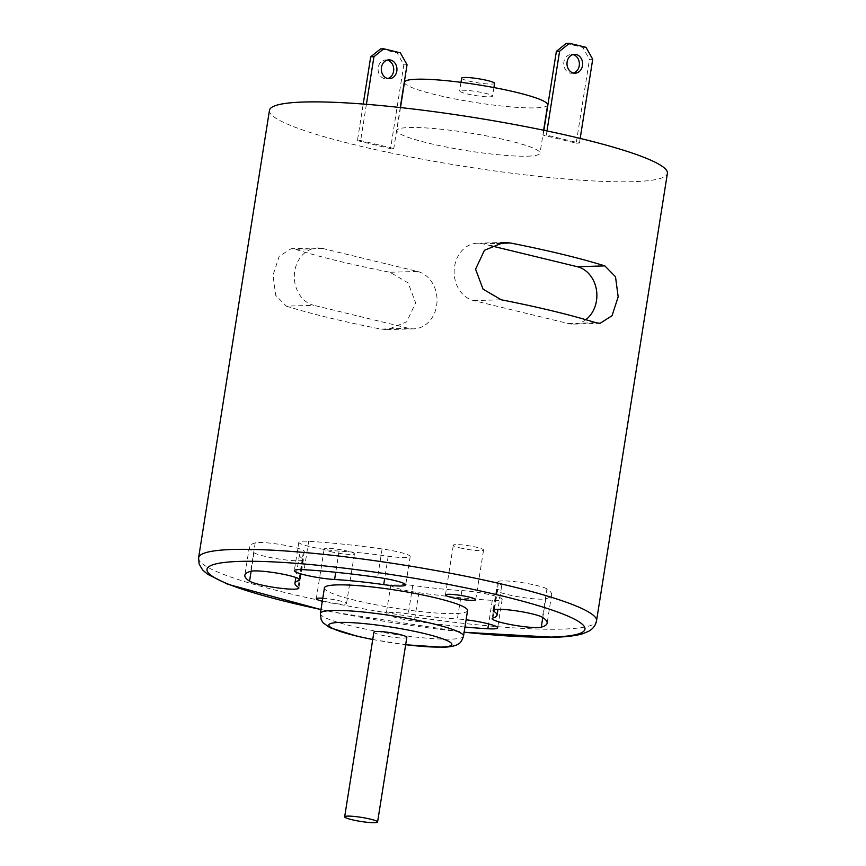 <?xml version="1.0" encoding="UTF-8"?>
<svg xmlns="http://www.w3.org/2000/svg" width="866" height="866" viewBox="0 0 866 866"><rect width="100%" height="100%" fill="white"/><g stroke="black" fill="none" stroke-linecap="round" stroke-linejoin="round"><path stroke-width="0.65" stroke-dasharray="4.33 3.25" d="M585.806 319.695A28.989 24.064 -91.7 0 1 573.671 324.1A28.989 24.064 -91.7 0 1 568.312 323.538L473.724 300.61A28.989 24.064 -91.7 0 1 454.217 269.672A28.989 24.064 -91.7 0 1 477.361 243.227A28.989 24.064 -91.7 0 1 482.719 243.79L490.827 245.749M546.933 588.902A25.363 3.139 -171 0 0 519.773 582.309A25.363 3.139 -171 0 0 497.614 581.941A25.363 3.139 -171 0 0 498.394 582.915A102.307 12.644 9 0 1 501.533 586.834A102.307 12.644 9 0 1 497.614 589.508A25.363 3.139 -171 0 0 496.64 590.168A25.363 3.139 -171 0 0 517.955 596.696A25.363 3.139 -171 0 0 545.775 598.774A153.022 18.911 -171 0 0 551.631 594.769A153.022 18.911 -171 0 0 546.933 588.902L542.43 617.317M461.881 590.569A25.363 3.139 9 0 1 488.424 594.39A25.363 3.139 9 0 1 502.15 599.424A25.363 3.139 9 0 1 492.321 600.355A153.022 18.911 9 0 1 418.873 592.701A25.363 3.139 9 0 1 390.772 585.102A25.363 3.139 9 0 1 412.779 585.448A102.307 12.644 -171 0 0 461.881 590.569L457.389 618.973A25.363 3.139 9 0 1 466.103 619.785M464.955 627.027A153.022 18.911 9 0 1 414.37 621.106A25.363 3.139 9 0 1 386.279 613.518A25.363 3.139 9 0 1 408.276 613.853A102.307 12.644 -171 0 0 457.389 618.973M322.78 598.233A15.307 1.894 9 0 1 338.552 600.571A15.307 1.894 9 0 1 346.53 603.548A15.307 1.894 9 0 1 338.346 603.927A15.307 1.894 9 0 1 322.888 601.405A15.307 1.894 9 0 1 322.304 601.253M324.425 587.895A72.463 8.952 -171 0 0 374.199 604.479A72.463 8.952 -171 0 0 455.115 613.561A72.463 8.952 -171 0 0 467.564 610.573M269.467 110.339A201.442 24.898 -171 0 0 407.854 156.421A201.442 24.898 -171 0 0 632.786 181.687A201.442 24.898 -171 0 0 667.405 173.362M286.343 306.153A201.442 24.898 -171 0 0 380.932 329.08L387.438 329.621L406.728 321.806L415.626 302.873L408.146 282.89L389.938 272.26A201.442 24.898 9 0 1 295.338 249.332L291.128 248.726L279.177 256.336L273.028 275.182L275.691 295.306L286.343 306.153L313.882 305.341A28.989 24.064 -91.7 0 1 294.386 274.403A28.989 24.064 -91.7 0 1 317.53 247.957A28.989 24.064 -91.7 0 1 322.888 248.52L417.477 271.448A28.989 24.064 -91.7 0 1 436.984 302.386A28.989 24.064 -91.7 0 1 413.84 328.831A28.989 24.064 -91.7 0 1 408.481 328.268L313.882 305.341M357.431 140.638L390.544 148.66L393.77 148.562L360.657 140.541L357.431 140.638L363.222 104.061M576.204 143.161L579.43 143.063L546.327 135.042L543.101 135.139L576.204 143.161L589.475 59.353L592.712 59.256M527.556 156.183A72.463 8.952 -171 0 0 540.005 153.185A72.463 8.952 -171 0 0 469.837 133.007A72.463 8.952 -171 0 0 396.866 130.517A72.463 8.952 -171 0 0 446.64 147.09A72.463 8.952 -171 0 0 527.556 156.183M404.509 82.227A72.463 8.952 -171 0 0 454.293 98.8A72.463 8.952 -171 0 0 535.199 107.882A72.463 8.952 -171 0 0 547.658 104.894M489.68 96.851A16.671 2.057 -171 0 0 492.548 96.169A16.671 2.057 -171 0 0 476.408 91.525A16.671 2.057 -171 0 0 459.619 90.952A16.671 2.057 -171 0 0 471.072 94.762A16.671 2.057 -171 0 0 489.68 96.851M461.643 78.167A16.671 2.057 -171 0 0 473.096 81.978A16.671 2.057 -171 0 0 491.704 84.067A16.671 2.057 -171 0 0 494.573 83.385M373.906 632.137A16.671 2.057 -171 0 0 385.359 635.947A16.671 2.057 -171 0 0 403.967 638.047A16.671 2.057 -171 0 0 406.825 637.354M330.758 551.685A15.307 1.894 -171 0 0 346.216 554.218A15.307 1.894 -171 0 0 354.41 553.829A15.307 1.894 -171 0 0 339.58 549.564A15.307 1.894 -171 0 0 324.165 549.033A15.307 1.894 -171 0 0 330.758 551.685M459.922 547.864A15.307 1.894 -171 0 0 475.38 550.386A15.307 1.894 -171 0 0 483.564 550.007A15.307 1.894 -171 0 0 468.744 545.742A15.307 1.894 -171 0 0 453.319 545.212A15.307 1.894 -171 0 0 459.922 547.864M254.052 552.746A25.363 3.139 -171 0 0 281.212 559.349A25.363 3.139 -171 0 0 303.371 559.717A25.363 3.139 -171 0 0 302.591 558.743A102.307 12.644 9 0 1 299.452 554.825A102.307 12.644 9 0 1 303.371 552.151A25.363 3.139 -171 0 0 304.334 551.48A25.363 3.139 -171 0 0 283.03 544.963A25.363 3.139 -171 0 0 255.21 542.885A153.022 18.911 -171 0 0 249.343 546.89A153.022 18.911 -171 0 0 254.052 552.746L251.129 571.192M339.093 551.09A25.363 3.139 9 0 1 312.561 547.258A25.363 3.139 9 0 1 298.824 542.224A25.363 3.139 9 0 1 308.653 541.304A153.022 18.911 9 0 1 382.112 548.957A25.363 3.139 9 0 1 410.203 556.546A25.363 3.139 9 0 1 388.206 556.21A102.307 12.644 -171 0 0 339.093 551.09L335.737 572.285M580.177 138.419L579.43 143.063M546.976 130.939L546.327 135.042M543.87 130.29L543.101 135.139M573.465 73.036A9.418 7.826 -91.7 0 1 571.852 73.285A9.418 7.826 -91.7 0 1 563.885 62.006A9.418 7.826 -91.7 0 1 571.3 54.45A9.418 7.826 -91.7 0 1 572.913 54.601M566.223 43.397L582.775 47.403L589.475 59.353M586.011 47.316L582.775 47.403M387.254 60.1A9.418 7.826 88.3 0 0 385.63 59.949A9.418 7.826 88.3 0 0 378.225 67.505A9.418 7.826 88.3 0 0 386.193 78.784A9.418 7.826 88.3 0 0 387.795 78.535M380.553 48.897L397.115 52.902L403.816 64.853L390.544 148.66M403.816 64.853L407.042 64.755M400.265 107.546L393.77 148.562M366.405 104.31L360.657 140.541M400.341 52.815L397.115 52.902M482.719 243.79L497.084 243.368M473.724 300.61L501.262 299.788M568.312 323.538L595.851 322.715M498.394 582.915L494.15 609.664M497.614 589.508L493.111 617.913M545.775 598.774L542.798 617.555M492.321 600.355L488.597 623.921M418.873 592.701L414.37 621.106M412.779 585.448L408.276 613.853M320.994 609.512A191.299 23.642 -171 0 0 464.144 632.18M198.595 557.78A201.442 24.898 -171 0 0 336.993 603.862A201.442 24.898 -171 0 0 561.926 629.127A201.442 24.898 -171 0 0 596.533 620.803M372.748 639.465A62.32 7.707 -171 0 0 405.667 644.683M320.366 613.464A72.463 8.952 -171 0 0 370.15 630.047A72.463 8.952 -171 0 0 451.067 639.13A72.463 8.952 -171 0 0 463.516 636.142M302.591 558.743L298.088 587.148M303.371 552.151L299.116 578.964M255.21 542.885L250.707 571.289M308.653 541.304L304.161 569.709M382.112 548.957L377.608 577.362M388.206 556.21L384.677 578.488M322.888 248.52L295.338 249.332M417.477 271.448L389.938 272.26M408.481 328.268L380.932 329.08M477.361 243.227L502.821 242.469M573.671 324.1L599.586 323.332M497.614 581.941L493.111 610.346M501.533 586.834L497.972 609.285M496.64 590.168L492.148 618.584M551.631 594.769L547.139 623.174M502.15 599.424L497.658 627.839M390.772 585.102L386.279 613.518M400.493 107.568L396.866 130.517M543.642 130.246L540.005 153.185M460.983 82.346L459.619 90.952M493.912 87.553L492.548 96.169M372.726 639.552L405.656 644.769M320.983 609.599L332.739 612.013L464.122 632.277M346.53 603.548L354.41 553.829M316.285 598.752L324.165 549.033M475.694 599.716L483.564 550.007M445.449 594.931L453.319 545.212M303.371 559.717L298.867 588.122M299.452 554.825L295.858 577.492M304.334 551.48L299.842 579.895M249.343 546.89L244.851 575.295M298.824 542.224L294.332 570.64M410.203 556.546L405.71 584.961M317.53 247.957L291.128 248.737M413.84 328.831L387.438 329.61M571.852 73.285L575.089 73.188M571.3 54.45L574.526 54.352M388.856 59.851L385.63 59.949M389.419 78.687L386.193 78.784"/><path stroke-width="1.3" d="M501.262 299.788L483.055 289.168L475.575 269.185L484.473 250.252L503.752 242.437L510.258 242.978A201.442 24.898 -171 0 1 604.858 265.894L615.51 276.752L618.172 296.876L612.013 315.722L600.062 323.332L595.851 322.715A201.442 24.898 9 0 0 501.262 299.788M490.827 245.749L577.308 266.717A28.989 24.064 -91.7 0 1 596.447 289.937A28.989 24.064 -91.7 0 1 585.806 319.695M542.43 617.317A25.363 3.139 -171 0 0 515.27 610.714A25.363 3.139 -171 0 0 493.111 610.346A25.363 3.139 -171 0 0 493.891 611.32A102.307 12.644 9 0 1 497.03 615.239A102.307 12.644 9 0 1 493.111 617.913A25.363 3.139 -171 0 0 492.148 618.584A25.363 3.139 -171 0 0 513.451 625.1A25.363 3.139 -171 0 0 541.272 627.179A153.022 18.911 -171 0 0 547.139 623.174A153.022 18.911 -171 0 0 542.43 617.317M466.103 619.785A25.363 3.139 9 0 1 497.658 627.839A25.363 3.139 9 0 1 487.829 628.759A153.022 18.911 9 0 1 464.955 627.027M249.549 581.162A25.363 3.139 -171 0 0 276.709 587.754A25.363 3.139 -171 0 0 298.867 588.122A25.363 3.139 -171 0 0 298.088 587.148A102.307 12.644 9 0 1 294.949 583.229A102.307 12.644 9 0 1 298.867 580.556A25.363 3.139 -171 0 0 299.842 579.895A25.363 3.139 -171 0 0 278.527 573.368A25.363 3.139 -171 0 0 250.707 571.289A153.022 18.911 -171 0 0 244.851 575.295A153.022 18.911 -171 0 0 249.549 581.162L251.129 571.192M452.041 597.572A15.307 1.894 9 0 1 445.449 594.931A15.307 1.894 9 0 1 460.864 595.451A15.307 1.894 9 0 1 475.694 599.716A15.307 1.894 9 0 1 467.499 600.106A15.307 1.894 9 0 1 452.041 597.572M322.304 601.253A15.307 1.894 9 0 1 316.285 598.752A15.307 1.894 9 0 1 322.78 598.233M320.366 613.464A72.463 8.952 -171 0 1 393.348 615.953A72.463 8.952 -171 0 1 463.516 636.142L467.564 610.573A72.463 8.952 -171 0 0 397.397 590.385A72.463 8.952 -171 0 0 324.425 587.895L320.366 613.464L321.156 619.677L323.072 622.762L329.859 627.677L356.976 636.196L372.726 639.552M383.703 584.615A102.307 12.644 -171 0 0 334.601 579.495A25.363 3.139 9 0 1 308.058 575.673A25.363 3.139 9 0 1 294.332 570.64A25.363 3.139 9 0 1 304.161 569.709A153.022 18.911 9 0 1 377.608 577.362A25.363 3.139 9 0 1 405.71 584.961A25.363 3.139 9 0 1 383.703 584.615L384.677 578.488M198.595 557.78A201.442 24.898 -171 0 1 401.456 564.697A201.442 24.898 -171 0 1 596.533 620.803L667.405 173.362A201.442 24.898 -171 0 0 472.327 117.256A201.442 24.898 -171 0 0 269.467 110.339L198.595 557.78L199.126 564.08L202.557 569.871L207.591 574.266L227.736 584.247L320.983 609.599M543.642 130.246L547.658 104.894A72.463 8.952 -171 0 0 477.48 84.706A72.463 8.952 -171 0 0 404.509 82.227L400.493 107.568M493.912 87.553L494.573 83.385A16.671 2.057 -171 0 0 478.433 78.741A16.671 2.057 -171 0 0 461.643 78.167L460.983 82.346M374.718 822.7A16.671 2.057 -171 0 0 377.576 822.007A16.671 2.057 -171 0 0 361.447 817.374A16.671 2.057 -171 0 0 344.657 816.8A16.671 2.057 -171 0 0 356.11 820.611A16.671 2.057 -171 0 0 374.718 822.7M377.576 822.007L406.825 637.354A16.671 2.057 -171 0 0 390.685 632.71A16.671 2.057 -171 0 0 373.906 632.137L344.657 816.8M569.449 43.3L559.598 51.235L556.373 51.332L566.223 43.397L569.449 43.3L586.011 47.316L592.712 59.256L580.177 138.419M567.122 61.908A9.418 7.826 -91.7 0 1 574.526 54.352A9.418 7.826 -91.7 0 1 582.623 63.543A9.418 7.826 -91.7 0 1 575.089 73.188A9.418 7.826 -91.7 0 1 567.122 61.908M559.598 51.235L546.976 130.939M556.373 51.332L543.87 130.29M572.913 54.601A9.418 7.826 -91.7 0 1 579.397 63.64A9.418 7.826 -91.7 0 1 573.465 73.036M387.795 78.535A9.418 7.826 88.3 0 0 393.727 69.139A9.418 7.826 88.3 0 0 387.254 60.1M400.265 107.546L407.042 64.755L400.341 52.815L383.79 48.799L373.939 56.734L370.702 56.831L363.222 104.061M370.702 56.831L380.553 48.897L383.79 48.799M381.451 67.407A9.418 7.826 88.3 0 0 389.419 78.687A9.418 7.826 88.3 0 0 396.953 69.042A9.418 7.826 88.3 0 0 388.856 59.851A9.418 7.826 88.3 0 0 381.451 67.407M373.939 56.734L366.405 104.31M497.084 243.368L510.258 242.978M577.308 266.717L604.858 265.894M494.15 609.664L493.891 611.32M542.798 617.555L541.272 627.179M488.597 623.921L487.829 628.759M464.144 632.18A191.299 23.642 -171 0 0 552.075 637.062A191.299 23.642 -171 0 0 492.408 593.675A191.299 23.642 -171 0 0 227.65 562.11A191.299 23.642 -171 0 0 320.994 609.512M405.667 644.683A62.32 7.707 -171 0 0 441.216 647.064A62.32 7.707 -171 0 0 419.674 632.461A62.32 7.707 -171 0 0 333.507 622.892A62.32 7.707 -171 0 0 372.748 639.465M299.116 578.964L298.867 580.556M335.737 572.285L334.601 579.495M502.821 242.469L503.752 242.448M497.972 609.285L497.03 615.239M463.516 636.142C462.022 640.732 460.203 643.395 458.071 644.142C457.703 644.488 454.466 646.837 443.089 647.27L405.656 644.769M596.533 620.803C595.646 625.274 593.156 628.705 589.032 631.087L582.883 633.706C575.879 635.774 566.234 636.965 553.948 637.257L464.122 632.277M295.858 577.492L294.949 583.229"/></g></svg>
